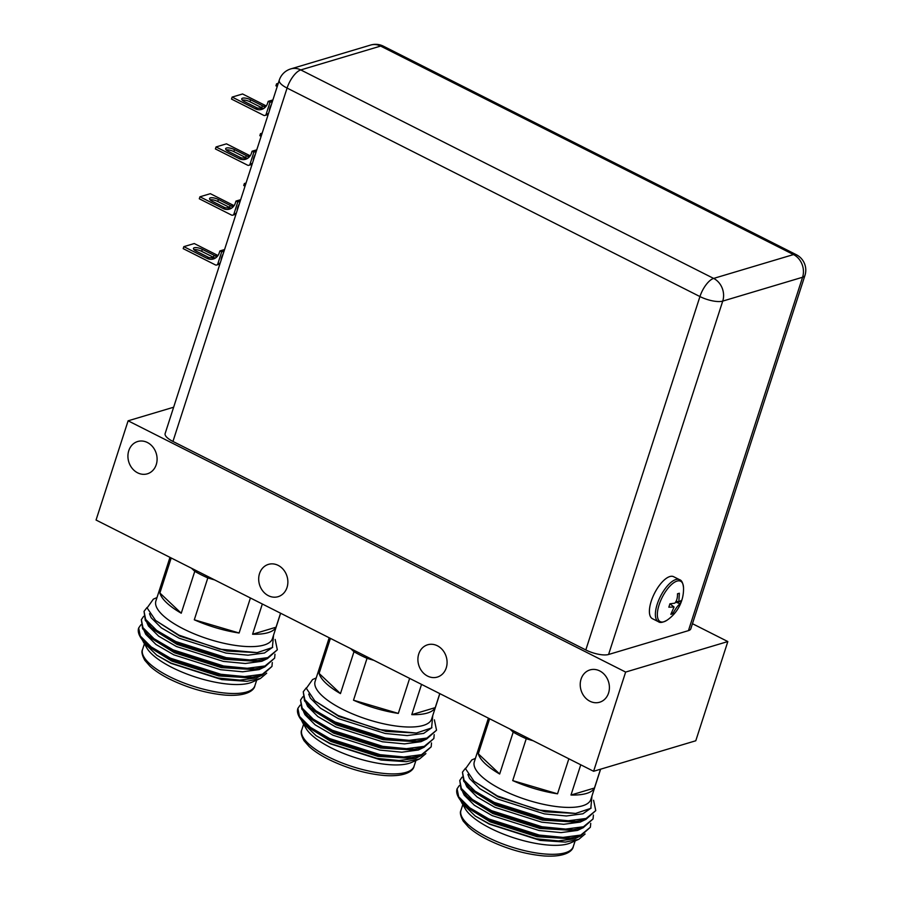 <?xml version="1.0" encoding="UTF-8"?>
<svg xmlns="http://www.w3.org/2000/svg" width="901" height="901" viewBox="0 0 901 901"><rect width="100%" height="100%" fill="white"/><g stroke="black" fill="none" stroke-linecap="round" stroke-linejoin="round"><path stroke-width="1.35" d="M259.522 573.588A16.86 14.371 -106.6 0 0 262.934 591.202A16.86 14.371 -106.6 0 0 278.105 596.687A16.86 14.371 -106.6 0 0 287.025 587.475A16.86 14.371 -106.6 0 0 283.624 569.849A16.86 14.371 -106.6 0 0 268.453 564.375A16.86 14.371 -106.6 0 0 259.522 573.588M418.74 653.991A16.86 14.371 -106.6 0 0 422.141 671.605A16.86 14.371 -106.6 0 0 437.312 677.09A16.86 14.371 -106.6 0 0 446.243 667.878A16.86 14.371 -106.6 0 0 442.83 650.252A16.86 14.371 -106.6 0 0 427.66 644.778A16.86 14.371 -106.6 0 0 418.74 653.991M581.066 679.129A16.86 14.371 -106.6 0 0 584.467 696.755A16.86 14.371 -106.6 0 0 599.638 702.228A16.86 14.371 -106.6 0 0 608.569 693.015A16.86 14.371 -106.6 0 0 605.168 675.401A16.86 14.371 -106.6 0 0 589.986 669.916A16.86 14.371 -106.6 0 0 581.066 679.129M128.764 450.725A16.86 14.371 -106.6 0 0 132.165 468.34A16.86 14.371 -106.6 0 0 147.336 473.825A16.86 14.371 -106.6 0 0 156.256 464.612A16.86 14.371 -106.6 0 0 152.855 446.986A16.86 14.371 -106.6 0 0 137.684 441.513A16.86 14.371 -106.6 0 0 128.764 450.725M173.645 407.218L128.111 420.812L96.058 520.035L593.601 771.279L695.786 740.768L727.828 641.557L692.452 623.695M128.111 420.812L625.643 672.067L727.828 641.557M625.643 672.067L593.601 771.279M280.628 613.232L272.44 638.618A61.234 20.092 -162.1 0 1 183.511 628.954A61.234 20.092 -162.1 0 1 155.896 600.978L169.985 557.359M157.011 597.554L153.35 599.154L147.122 607.938L155.603 620.474L178.871 635.104L219.551 649.137L257.19 652.628L272.384 647.549L273.544 635.194M266.696 673.193L260.389 678.509L252.201 682.091A59.015 19.36 -162.1 0 1 172.057 667.506A59.015 19.36 -162.1 0 1 146.886 648.078L142.437 640.217M260.389 678.509L247.009 681.291L221.815 679.613L170.886 663.316L156.785 655.207L143.496 642.345M194.289 619.798L239.114 633.009A61.234 20.092 17.9 0 1 194.289 619.798L207.816 577.924A61.234 20.092 -162.1 0 1 201.036 574.714A61.234 20.092 -162.1 0 1 194.774 571.335L191.474 568.216M262.337 603.997L252.573 634.236A61.234 20.092 17.9 0 0 276.021 627.231L280.56 613.198M239.114 633.009L250.422 597.982M140.928 624.742L138.675 627.974L140.263 635.982L151.255 646.974L170.413 658.169L220.891 674.275L244.576 676.583L262.337 674.275L271.956 666.436L272.305 662.539M138.653 628.042A69.332 22.75 17.9 0 0 138.63 628.098A69.332 22.75 17.9 0 0 140.308 636.951L149.386 646.85L170.075 659.205L220.554 675.322L252.156 677.259L262 675.311L271.956 666.436M147.077 607.432L144.036 611.362L145.635 619.359L156.616 630.351L175.785 641.546L226.264 657.662L249.949 659.971L267.698 657.651L277.328 649.824L275.165 639.44M144.036 611.362L145.298 620.395L151.773 627.772L175.447 642.582L225.926 658.699L257.528 660.636L267.36 658.699L277.328 649.824M143.597 616.374L141.356 619.674L142.955 627.67L153.936 638.663L173.093 649.858L223.572 665.974L247.257 668.283L265.018 665.963L274.636 658.135L274.985 654.227M141.356 619.674L142.617 628.707L149.093 636.083L172.767 650.894L223.245 667.01L254.837 668.947L264.68 666.999L274.636 658.135M146.604 644.564L149.679 647.278L171.742 661.052L218.605 675.93L247.82 677.687L252.156 677.259M149.093 636.083L152.359 638.967L174.434 652.741L221.286 667.618L250.501 669.375L254.837 668.947M151.773 627.772L155.04 630.655L177.114 644.429L223.977 659.307L253.181 661.075L257.528 660.636M155.603 620.474L179.795 636.129L226.658 651.006L257.19 652.628M156.785 655.207L171.077 663.136L217.929 678.002L239.925 680.109L256.402 677.924L261.504 675.468M144.318 631.139L145.759 634.315L155.963 644.474L173.758 654.824L220.621 669.702L242.606 671.797L259.094 669.612L264.184 667.157M146.998 622.839L148.44 626.004L158.655 636.162L176.438 646.513L223.302 661.39L245.286 663.496L261.774 661.311L266.876 658.856M149.487 613.716L151.131 617.692L161.335 627.851L179.13 638.201L225.982 653.079L247.978 655.185L264.455 653L272.71 647.256M252.573 634.236L276.021 627.231M207.816 577.924L214.753 579.962M181.247 613.221A61.234 20.092 17.9 0 1 159.882 593.004L181.247 613.221L194.774 571.335M159.882 593.004L171.201 557.978M140.308 636.951A69.332 22.75 17.9 0 0 149.386 646.85M439.846 693.635L431.647 719.021A61.234 20.092 -162.1 0 1 342.718 709.357A61.234 20.092 -162.1 0 1 315.113 681.381L329.203 637.762M316.217 677.946L312.568 679.545L306.34 688.341L314.809 700.865L338.089 715.495L378.769 729.54L416.397 733.031L431.602 727.94L432.75 715.597M425.914 753.596L419.607 758.912L411.408 762.494A59.015 19.36 -162.1 0 1 331.275 747.909A59.015 19.36 -162.1 0 1 306.092 728.481L302.702 722.748M419.607 758.912L406.216 761.683L381.022 760.016L330.093 743.719L315.992 735.599L302.713 722.748L301.644 720.62M353.507 700.201L398.321 713.412A61.234 20.092 17.9 0 1 353.507 700.201L367.034 658.327A61.234 20.092 -162.1 0 1 360.242 655.106A61.234 20.092 -162.1 0 1 353.98 651.738L350.68 648.607M421.544 684.4L411.78 714.639A61.234 20.092 17.9 0 0 435.239 707.634L439.767 693.601M398.321 713.412L409.64 678.385M300.134 705.145L297.882 708.377L299.481 716.385L310.462 727.366L329.62 738.561L380.109 754.678L403.794 756.986L421.544 754.678L431.174 746.839L431.511 742.942M297.859 708.445A69.332 22.75 17.9 0 0 297.837 708.501A69.332 22.75 17.9 0 0 299.515 717.354L308.604 727.253L329.293 739.608L379.772 755.714L411.363 757.662L421.206 755.714L431.174 746.839M306.295 687.835L303.254 691.765L304.842 699.762L315.834 710.754L334.992 721.949L385.47 738.065L409.155 740.363L426.916 738.054L436.535 730.227L434.383 719.843M303.254 691.765L304.504 700.798L310.991 708.175L334.654 722.985L385.132 739.102L416.735 741.039L426.578 739.09L436.535 730.227M302.804 696.777L300.562 700.066L302.162 708.073L313.143 719.066L332.311 730.26L382.79 746.366L406.475 748.675L424.225 746.366L433.854 738.527L434.192 734.63M300.562 700.066L301.824 709.11L308.3 716.486L331.973 731.297L382.452 747.413L414.055 749.35L423.887 747.402L433.854 738.527M305.822 724.967L308.885 727.681L330.96 741.455L377.812 756.333L407.027 758.09L411.363 757.662M308.3 716.486L311.577 719.37L333.64 733.144L380.504 748.021L409.707 749.778L414.055 749.35M310.991 708.175L314.258 711.058L336.321 724.832L383.184 739.71L412.399 741.467L416.735 741.039M314.809 700.865L339.013 716.52L385.865 731.398L416.397 733.031M315.992 735.599L330.284 743.528L377.147 758.405L399.132 760.512L415.62 758.327L420.722 755.871M303.524 711.542L304.977 714.707L315.181 724.866L332.965 735.216L379.828 750.094L401.812 752.2L418.301 750.015L423.402 747.56M306.216 703.231L307.658 706.407L317.862 716.565L335.656 726.916L382.508 741.793L404.504 743.888L420.981 741.703L426.083 739.248M308.694 694.108L310.338 698.095L320.542 708.254L338.337 718.604L385.2 733.482L407.184 735.576L423.673 733.403L431.917 727.648M411.78 714.639L435.239 707.634M367.034 658.327L373.96 660.365M340.454 693.612A61.234 20.092 17.9 0 1 319.1 673.407L340.454 693.612L353.98 651.738M319.1 673.407L330.408 638.37M299.515 717.354A69.332 22.75 17.9 0 0 308.604 727.253M600.618 769.184L590.853 799.424A61.234 20.092 -162.1 0 1 501.936 789.749A61.234 20.092 -162.1 0 1 474.32 761.773L488.41 718.165M475.435 758.349L471.775 759.948L465.547 768.744L474.027 781.268L497.296 795.898L537.976 809.943L575.615 813.434L590.808 808.343L591.957 796M585.121 833.999L578.814 839.304L570.626 842.897A59.015 19.36 -162.1 0 1 490.482 828.312A59.015 19.36 -162.1 0 1 465.299 808.873L460.85 801.023M578.814 839.304L565.434 842.086L540.24 840.419L489.311 824.122L475.21 816.002L461.92 803.151M512.714 780.604L557.528 793.815A61.234 20.092 17.9 0 1 512.714 780.604L526.24 738.73A61.234 20.092 -162.1 0 1 519.46 735.509A61.234 20.092 -162.1 0 1 513.198 732.141L509.887 729.01M580.751 764.803L570.986 795.031A61.234 20.092 17.9 0 0 594.446 788.026L600.528 769.217M557.528 793.815L568.846 758.788M459.341 785.537L457.089 788.78L458.688 796.777L469.669 807.769L488.838 818.964L539.316 835.081L563.001 837.389L580.751 835.081L590.38 827.242L590.729 823.345M457.077 788.837A69.332 22.75 17.9 0 0 457.055 788.904A69.332 22.75 17.9 0 0 458.733 797.745L467.81 807.656L488.5 820L538.978 836.117L570.581 838.054L580.424 836.117L590.38 827.242M465.502 768.226L462.461 772.157L464.06 780.165L475.041 791.157L494.199 802.352L544.688 818.457L568.373 820.766L586.123 818.457L595.752 810.618L593.59 800.246M462.461 772.157L463.722 781.201L470.198 788.578L493.872 803.388L544.35 819.505L575.942 821.442L585.785 819.493L595.752 810.618M462.022 777.18L459.78 780.469L461.368 788.476L472.361 799.457L491.518 810.652L541.997 826.769L565.682 829.078L583.443 826.769L593.061 818.93L593.41 815.033M459.78 780.469L461.042 789.513L467.518 796.878L491.18 811.7L541.67 827.805L573.261 829.753L583.105 827.805L593.061 818.93M465.029 805.37L468.103 808.084L490.167 821.858L537.03 836.725L566.233 838.493L570.581 838.054M467.518 796.878L470.784 799.773L492.847 813.547L539.71 828.424L568.925 830.181L573.261 829.753M470.198 788.578L473.464 791.461L495.539 805.235L542.391 820.113L571.606 821.87L575.942 821.442M474.027 781.268L498.219 796.923L545.082 811.801L575.615 813.434M475.21 816.002L489.491 823.931L536.354 838.808L558.35 840.915L574.827 838.73L579.929 836.274M462.742 791.945L464.184 795.11L474.388 805.269L492.183 815.619L539.046 830.497L561.03 832.603L577.518 830.418L582.609 827.963M465.423 783.633L466.864 786.798L477.068 796.957L494.863 807.307L541.726 822.185L563.711 824.291L580.199 822.106L585.301 819.651M467.912 774.511L469.556 778.498L479.76 788.657L497.543 799.007L544.407 813.885L566.391 815.979L582.879 813.794L591.124 808.051M570.986 795.031L594.446 788.026M526.24 738.73L533.167 740.768M499.672 774.015A61.234 20.092 17.9 0 1 478.307 753.799L499.672 774.015L513.198 732.141M478.307 753.799L489.626 718.773M458.733 797.745A69.332 22.75 17.9 0 0 467.81 807.656M263.869 108.39L257.517 108.097A6.104 2.005 -162.1 0 1 256.278 107.534L244.509 101.599A6.104 2.005 -162.1 0 1 241.761 98.806A6.104 2.005 -162.1 0 1 250.624 99.774L262.382 105.71A6.104 2.005 -162.1 0 1 263.464 106.318L265.097 107.388M242.301 100.079A6.104 2.005 -162.1 0 1 249.982 101.768L261.74 107.703A6.104 2.005 -162.1 0 1 263.126 108.525M263.464 106.318L265.694 105.654L242.56 93.974L232.154 97.083L231.512 99.076L263.689 115.328A2.219 1.892 -106.6 0 0 266.144 114.247L268.498 113.537M265.694 105.654A11.094 9.46 -106.6 0 0 266.313 105.935M272.879 99.966L268.194 101.362L267.552 103.356A11.094 9.46 73.4 0 1 261.673 109.415A11.094 9.46 73.4 0 1 255.287 108.762L257.517 108.097M268.194 101.362L270.007 102.275L266.144 114.247M232.154 97.083L255.287 108.762M272.361 101.576L270.007 102.275M271.438 104.448A6.656 2.703 116.8 0 0 269.422 110.665M277.238 86.462L275.931 85.809L276.584 83.816L277.891 84.469M278.263 83.309L276.584 83.816M247.764 158.238L241.412 157.945A6.104 2.005 -162.1 0 1 240.173 157.393L228.415 151.447A6.104 2.005 -162.1 0 1 225.655 148.665A6.104 2.005 -162.1 0 1 234.519 149.622L246.277 155.569A6.104 2.005 -162.1 0 1 247.358 156.177L248.991 157.247M226.196 149.938A6.104 2.005 -162.1 0 1 233.877 151.616L245.635 157.562A6.104 2.005 -162.1 0 1 247.02 158.385M247.358 156.177L249.588 155.513L226.466 143.833L216.049 146.942L215.407 148.935L247.584 165.176A2.219 1.892 -106.6 0 0 250.039 164.106L252.393 163.396M249.588 155.513A11.094 9.46 -106.6 0 0 250.208 155.794M256.785 149.825L252.089 151.222L251.447 153.215A11.094 9.46 73.4 0 1 245.579 159.274A11.094 9.46 73.4 0 1 239.182 158.621L241.412 157.945M252.089 151.222L253.902 152.134L250.039 164.106M216.049 146.942L239.182 158.621M256.256 151.436L253.902 152.134M255.332 154.308A6.656 2.703 116.8 0 0 253.327 160.524M261.144 136.321L259.837 135.668L260.479 133.675L261.786 134.328M262.157 133.168L260.479 133.675M231.67 208.097L225.318 207.804A6.104 2.005 -162.1 0 1 224.067 207.241L212.309 201.306A6.104 2.005 -162.1 0 1 209.55 198.524A6.104 2.005 -162.1 0 1 218.414 199.481L230.172 205.417A6.104 2.005 -162.1 0 1 231.253 206.036L232.886 207.106M210.091 199.797A6.104 2.005 -162.1 0 1 217.772 201.475L229.53 207.41A6.104 2.005 -162.1 0 1 230.915 208.232M231.253 206.036L233.494 205.36L210.361 193.681L199.943 196.79L199.301 198.783L231.478 215.035A2.219 1.892 -106.6 0 0 233.933 213.954L236.287 213.255M233.494 205.36A11.094 9.46 -106.6 0 0 234.102 205.653M240.68 199.673L235.983 201.081L235.341 203.074A11.094 9.46 73.4 0 1 229.473 209.133A11.094 9.46 73.4 0 1 223.076 208.48L225.318 207.804M235.983 201.081L237.796 201.993L233.933 213.954M199.943 196.79L223.076 208.48M240.162 201.283L237.796 201.993M239.227 204.155A6.656 2.703 116.8 0 0 237.222 210.383M245.038 186.18L243.732 185.516L244.374 183.522L245.68 184.187M246.052 183.027L244.374 183.522M652.403 618.683A23.516 9.562 -63.2 0 1 651.232 601.204A23.516 9.562 -63.2 0 1 673.61 576.696L679.591 579.715A23.516 9.562 -63.2 0 0 657.212 604.222A23.516 9.562 -63.2 0 0 658.394 621.701L652.403 618.683M672.72 613.772C675.998 607.95 678.509 604.616 680.266 603.771L681.359 600.393L678.836 601.936L679.354 593.241L677.473 593.804C677.62 597.881 676.73 601.012 674.804 603.186L669.916 603.805L668.835 607.184L674.061 607.015L670.84 614.336L672.72 613.772L671.977 612.567M680.266 603.771L675.953 602.251M172.947 441.445A17.299 5.676 -162.1 0 1 165.142 433.539L279.276 80.166A17.299 5.676 17.9 0 0 287.081 88.073A17.299 7.039 -63.2 0 1 300.776 69.929L713.637 278.42A17.299 14.754 73.4 0 1 722.726 301.103L608.58 654.486A17.299 5.676 -162.1 0 1 585.808 649.948L172.947 441.445L287.081 88.073L699.942 296.564A17.299 7.039 -63.2 0 1 713.637 278.42L793.499 254.566A17.299 7.039 -63.2 0 1 796.27 254.679L383.409 46.188A17.299 17.299 0 0 0 370.649 45.05A17.299 14.754 73.4 0 1 380.627 46.075A17.299 7.039 -63.2 0 1 383.409 46.188M370.649 45.05L290.798 68.904A17.299 14.754 73.4 0 1 300.776 69.929L380.627 46.075L793.499 254.566A17.299 14.754 73.4 0 1 802.577 277.249A17.299 5.676 17.9 0 0 804.942 275.447L690.797 628.83A17.299 5.676 -162.1 0 1 688.443 630.632L608.58 654.486M215.564 257.956L209.212 257.663A6.104 2.005 -162.1 0 1 207.962 257.1L196.204 251.165A6.104 2.005 -162.1 0 1 193.456 248.372A6.104 2.005 -162.1 0 1 202.308 249.34L214.078 255.276A6.104 2.005 -162.1 0 1 215.148 255.895L216.792 256.965M193.985 249.656A6.104 2.005 -162.1 0 1 201.666 251.334L213.424 257.269A6.104 2.005 -162.1 0 1 214.821 258.091M215.148 255.895L217.389 255.22L194.256 243.54L183.838 246.649L183.196 248.642L215.373 264.894A2.219 1.892 -106.6 0 0 217.828 263.813L220.193 263.103M217.389 255.22A11.094 9.46 -106.6 0 0 217.997 255.501M224.574 249.532L219.889 250.94L219.236 252.933A11.094 9.46 73.4 0 1 213.368 258.992A11.094 9.46 73.4 0 1 206.971 258.328L209.212 257.663M219.889 250.94L221.691 251.852L217.828 263.813M183.838 246.649L206.971 258.328M224.056 251.142L221.691 251.852M223.121 254.014A6.656 2.703 116.8 0 0 221.117 260.231M169.163 676.482A59.015 19.36 17.9 0 0 254.859 685.796C254.33 689.884 247.426 696.597 225.667 695.144C206.768 693.455 187.982 688.06 169.332 678.96C161.256 674.872 154.792 670.614 149.971 666.188L144.813 660.309C142.054 655.185 141.299 651.592 142.549 649.52A59.015 19.36 17.9 0 0 169.163 676.482M328.381 756.885A59.015 19.36 17.9 0 0 414.077 766.199C413.536 770.287 406.633 777 384.873 775.547C365.975 773.858 347.2 768.463 328.538 759.352C320.463 755.275 314.01 751.017 309.178 746.591L304.02 740.712C301.261 735.588 300.517 731.995 301.767 729.923A59.015 19.36 17.9 0 0 328.381 756.885M487.587 837.288A59.015 19.36 17.9 0 0 573.284 846.602C572.754 850.69 565.851 857.392 544.08 855.95C525.182 854.261 506.407 848.866 487.756 839.755C479.67 835.666 473.216 831.42 468.385 826.994L463.227 821.104C460.479 815.991 459.724 812.398 460.974 810.326A59.015 19.36 17.9 0 0 487.587 837.288M262.382 105.71L261.74 107.703M250.624 99.774L249.982 101.768M246.277 155.569L245.635 157.562M234.519 149.622L233.877 151.616M230.172 205.417L229.53 207.41M218.414 199.481L217.772 201.475M667.134 620.136A37.786 37.786 0 0 0 683.521 587.689A22.626 9.201 116.8 0 0 673.588 582.857A22.626 9.201 116.8 0 0 659.115 604.819A22.626 9.201 116.8 0 0 667.134 620.136C662.922 622.546 660.005 623.075 658.394 621.701M688.443 630.632L802.577 277.249L722.726 301.103A17.299 5.676 17.9 0 1 699.942 296.564L585.808 649.948M214.078 255.276L213.424 257.269M202.308 249.34L201.666 251.334M256.695 680.131L254.859 685.796M144.385 643.855L142.549 649.52M415.913 760.523L414.077 766.199M303.592 724.246L301.767 729.923M575.12 840.926L573.284 846.602M462.81 804.649L460.974 810.326M268.194 114.495L264.962 115.452M252.089 164.354L248.856 165.311M235.983 214.201L232.762 215.17M683.521 587.689C682.958 582.857 681.652 580.199 679.591 579.715M669.905 603.85L674.061 607.015M676.448 601.204L678.836 601.936M290.798 68.904A17.299 17.299 0 0 0 279.276 80.166M804.942 275.447A17.299 17.299 0 0 0 796.27 254.679M219.878 264.061L216.657 265.029"/></g></svg>
